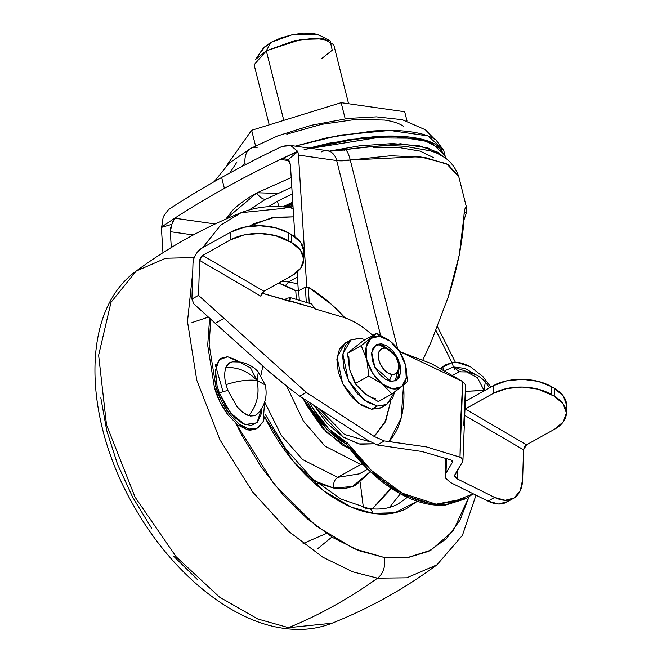<?xml version="1.0" encoding="UTF-8"?>
<svg xmlns="http://www.w3.org/2000/svg" width="662" height="662" viewBox="0 0 662 662"><rect width="100%" height="100%" fill="white"/><g stroke="black" fill="none" stroke-linecap="round" stroke-linejoin="round"><path stroke-width="0.99" d="M364.903 393.592L378.3 401.569L392.012 393.948L378.3 401.569L364.919 393.6L355.138 383.629L349.519 369.437L347.509 353.243L361.22 345.614L366.839 359.805A28.747 17.071 -119.1 0 1 370.794 338.398A28.747 17.071 -119.1 0 1 379.574 336.246L376.752 333.176L361.22 345.614L347.509 353.243L363.041 340.806L376.752 333.176L361.22 345.614L366.839 359.805L368.85 375.999L382.239 383.968L392.012 393.948L407.544 381.511L405.516 365.258M387.187 348.543A20.53 12.197 60.9 0 0 379.442 344.885L381.469 343.76L397.548 357.96L400.659 372.681L396.166 380.501L390.903 381.353L374.824 367.162L371.713 352.432L376.206 344.612L381.469 343.76L379.442 344.885L375.238 345.258M389.405 381.039L391.796 374.427A14.374 8.54 -119.1 0 1 378.821 359.896A14.374 8.54 -119.1 0 1 385.193 348.121L389.14 349.644L392.996 352.945L396.166 357.513L398.168 362.652L398.698 367.584L397.672 371.548L395.247 373.956L391.796 374.427L387.849 372.905L383.993 369.603L380.824 365.035L378.821 359.896L378.292 354.964L379.318 351.001L381.742 348.593L385.193 348.121L379.442 344.885L385.193 348.121A14.374 8.54 -119.1 0 1 390.613 350.678A14.374 8.54 -119.1 0 1 398.681 365.871A14.374 8.54 -119.1 0 1 391.796 374.427L389.637 380.41M395.106 380.981A20.53 12.197 60.9 0 0 398.723 370.257M386.831 404.49L394.684 391.987L392.458 398.615L386.236 404.805L377.365 406.021L367.195 402.091L357.29 393.609L349.139 381.866L343.992 368.651L342.635 355.974L345.266 345.771L351.497 339.581L360.368 338.365L365.167 339.623L360.368 338.365L350.901 339.896L345.125 343.106L337.032 357.182L342.643 383.687L358.44 403.257L371.589 409.232L381.055 407.701L386.831 404.49L377.365 406.021L371.589 409.232L377.365 406.021L364.216 400.047L348.419 380.476L342.808 353.971L350.901 339.896M348.808 356.653L349.519 369.437L355.138 383.629L368.85 375.999L355.138 383.629L364.919 393.609A28.747 17.071 60.9 0 0 375.47 398.507M348.204 341.873L345.125 343.106M345.721 342.792L339.498 348.982L336.859 359.185L338.224 371.862L343.363 385.077L351.514 396.819L361.427 405.301L371.589 409.232L380.46 408.015M376.752 333.176L379.574 336.246A28.747 17.071 -119.1 0 1 390.133 341.145A28.747 17.071 -119.1 0 1 405.533 365.308A28.747 17.071 -119.1 0 1 401.577 386.724L407.544 381.511L405.533 365.308L399.906 351.125L390.133 341.145L376.752 333.176L363.041 340.806L347.509 353.243L349.519 369.437L355.42 382.967M399.906 351.125L390.092 341.112M395.115 380.981L398.574 368.751M387.46 348.766L379.442 344.885M382.239 383.968L392.012 393.948L401.577 386.724A28.747 17.071 -119.1 0 1 382.239 383.968L372.739 373.327L366.839 359.805L366.127 347.02L370.794 338.398L379.574 336.246L390.133 341.145L399.633 351.787L405.533 365.308L406.245 378.101L401.577 386.724L392.798 388.867L382.239 383.968A28.747 17.071 -119.1 0 1 366.839 359.805L368.85 375.999L382.239 383.968M381.469 343.76L376.537 344.439L373.078 347.881L371.614 353.549L372.367 360.591L375.23 367.931L379.756 374.46L385.259 379.169L390.903 381.353L395.835 380.675L399.294 377.241L400.758 371.564L400.005 364.522L397.142 357.182L392.616 350.661L387.113 345.945L381.469 343.76M285.603 207.123L292.844 203.714L285.603 207.123M225.825 219.122L232.569 210.384C238.328 204.533 246.38 198.732 256.715 192.981A12.321 7.315 60.9 0 0 265.197 199.461L291.801 187.222L265.197 199.461A12.321 7.315 -119.1 0 1 256.715 192.981L225.85 219.114M268.54 206.693L277.436 201.207L292.232 194.007L277.436 201.207L278.793 206.61L277.436 201.207L268.549 206.693M285.38 207.098L292.836 203.582L285.38 207.098M288.202 207.429L292.943 205.286L288.202 207.429M293.018 206.552L290.386 207.736L293.018 206.552M257.096 192.766L277.179 193.378M250.451 148.545A25.462 15.118 60.9 0 0 245.205 164.788A25.462 15.118 -119.1 0 1 250.451 148.545A25.462 15.118 -119.1 0 1 257.17 147.378M297.826 151.623L280.398 159.443L289.013 160.667L280.398 159.443A599.838 198.252 165.9 0 0 224.385 188.38L221.646 177.474A599.838 198.252 165.9 0 0 168.462 209.639A599.838 198.252 -14.1 0 1 221.646 177.474A599.838 198.252 -14.1 0 1 282.211 146.368A599.838 198.252 165.9 0 0 221.646 177.474L224.385 188.38A599.838 198.252 -14.1 0 1 280.398 159.443L297.643 151.317L290.875 145.665L282.211 146.368L289.054 145.251L291.396 145.847M463.731 220.603L466.669 212.055L466.644 207.984L465.841 207.347C464.865 208.034 464.211 211.261 463.872 217.02C464.012 224.385 462.481 237.021 459.287 254.928C455.39 272.91 451.741 286.861 448.323 296.766L431.235 341.766L422.877 359.921L431.235 341.766L448.323 296.766L459.287 254.928L463.872 217.02C464.219 211.236 464.873 208.017 465.841 207.347L465.932 207.28M458.791 176.746L448.265 164.623L424.714 157.366L390.837 155.76L350.256 160.014A16.426 3.682 -99.5 0 0 345.109 149.869A16.426 3.682 80.5 0 1 350.256 160.014A24.635 8.143 165.9 0 1 336.677 160.552A16.426 12.048 -81.9 0 0 327.599 150.737A16.426 12.048 98.1 0 1 336.677 160.552L298.454 155.107L336.677 160.552L380.509 335.063L336.677 160.552L350.256 160.014L397.514 348.162L350.256 160.014L419.733 156.695L446.502 163.68L458.774 176.671L466.644 207.984M162.96 252.71L161.611 231.228L162.96 252.71M298.454 155.107L306.729 286.778L298.454 155.107L297.842 151.606L288.053 159.716L290.403 164.888L294.921 236.822L290.403 164.888L289.683 161.801L288.053 159.716L297.842 151.606L298.454 155.107M161.751 227.306L171.863 224.344L170.597 228.042L170.3 231.692L171.301 247.53L170.3 231.692L193.312 234.969L170.3 231.692L171.863 224.344L161.751 227.306L161.611 231.228L161.685 226.942L174.735 218.22L215.142 223.988L214.389 223.864L212.651 225.171L214.389 223.864L174.735 218.22A599.838 198.252 -14.1 0 1 224.385 188.38A599.838 198.252 165.9 0 0 174.735 218.22L161.685 226.942L163.249 216.64L161.768 227.298M297.139 272.057L298.322 290.949L297.139 272.057M229.838 172.972L237.013 161.9M286.803 134.204L321.401 124.39L355.701 119.417L384.481 120.062C392.74 121.237 399.029 123.281 403.357 126.202M465.841 207.347C466.66 206.784 466.933 208.356 466.669 212.055L464.103 213.487L466.669 212.055L463.731 220.636M256.715 192.981L291.197 177.565L256.715 192.981M168.462 209.639L163.249 216.64M321.351 151.937A16.426 12.048 98.1 0 1 327.599 150.737M343.975 151.044A16.426 3.682 80.5 0 1 345.109 149.869M444.98 155.438L443.573 149.835L427.851 135.909L389.802 130.447L340.657 135.065L295.293 146.136L327.88 137.564L373.095 131.01C387.502 130.025 400.146 130.306 411.028 131.854C421.909 133.401 430.209 136.107 435.91 139.955L443.706 150.373M304.148 149.488L386.972 136.074L422.389 139.384L442.034 149.744M444.98 155.396L437.317 145.557C431.616 141.701 423.316 139.003 412.434 137.456C401.553 135.909 388.908 135.627 374.502 136.612L329.287 143.157L309.063 148.098M309.096 148.098L329.287 143.174L374.485 136.629C388.884 135.644 401.528 135.925 412.409 137.473L433.966 143.613M417.134 138.25L362.089 137.762L304.181 149.496M309.162 148.114L329.295 143.199L374.51 136.653C388.917 135.66 401.561 135.942 412.443 137.489C423.332 139.045 431.624 141.742 437.325 145.59L445.121 156.009M443.689 157.002L437.921 152.285L419.253 145.822L392.392 143.596L359.772 145.805L330.057 150.961L400.593 143.778L428.008 147.982L443.672 156.993M373.542 147.609L399.567 147.643L420.147 151.11L433.759 157.746M445.716 158.367L444.988 155.471L430.515 142.04L395.396 136.14L348.857 139.566L304.247 149.504M286.116 207.181L292.861 204.07L286.141 207.181M292.803 203.085L284.569 207.016M292.745 202.117L282.79 206.858L292.745 202.125M265.197 199.461L249.235 209.937M280.398 159.443L284.445 158.772L288.053 159.716L284.445 158.772L280.398 159.443M173.154 220.669L171.863 224.344L174.735 218.22L173.568 219.627M319.514 35.359L313.234 33.315L303.651 33.1L292.232 34.755L280.721 38.024L270.857 42.409L266.306 50.817L270.857 42.409L262.731 48.93L255.474 59.514L266.306 50.817L283.775 120.368L266.306 50.817L254.109 64.76L269.211 124.861M242.342 166.294L244.973 162.579L242.342 166.294M226.809 165.301L251.626 130.282L341.145 102.684L404.697 111.737L341.145 102.684L251.626 130.282L226.809 165.301M255.532 145.814L251.626 130.282L255.532 145.814M345.192 118.788L341.145 102.684L345.192 118.788M407.014 120.931L404.697 111.737L407.014 120.931M348.584 103.744L333.764 44.751L323.66 38.826L301.193 39.43L266.306 50.817L294.516 40.68L314.93 38.222L330.09 40.771L318.687 34.871L292.016 34.805L270.857 42.409L264.146 47.242L261.614 51.785M330.09 40.771L332.233 50.229L321.575 58.686M359.259 473.86L337.694 477.352C334.335 479.768 333.036 483.343 333.813 488.084C333.036 483.343 334.335 479.768 337.694 477.352L302.592 459.56L281.317 435.414L264.452 401.619L281.317 435.414L302.592 459.56L337.694 477.352L360.79 464.501A12.321 9.036 -81.9 0 0 361.609 462.846A12.321 9.036 98.1 0 1 360.79 464.501L363.455 464.798L360.79 464.501L337.694 477.352L359.259 473.86L367.741 469.143M317.446 483.128L333.813 488.084L310.122 479.296M281.789 281.284L288.599 281.888L285.363 285.636L288.599 281.888L281.789 281.284M297.445 276.973L288.599 281.888L297.445 276.973M365.407 509.061A8.209 6.024 98.1 0 1 368.527 508.466A8.209 6.024 98.1 0 1 373.07 513.373L394.924 512.727L417.283 501.25M398.541 503.699L407.362 497.319L398.541 503.699C390.117 508.433 380.087 510.013 368.453 508.449L340.856 499.024L312.323 478.667L286.125 449.341L265.057 414.015M469.044 496.823L453.164 530.907L430.929 550.18L406.981 557.752L384.142 557.454A16.426 12.048 98.1 0 1 377.53 578.166L406.741 577.818L437.003 564.827L406.741 577.818L377.53 578.166A615.958 451.782 98.1 0 1 288.549 627.667L332.026 623.223L288.549 627.667A16.426 12.048 98.1 0 1 283.518 628.288A16.426 12.048 -81.9 0 0 288.549 627.667L257.717 618.962L219.445 597.05L176.216 556.874L135.056 497.104L106.508 424.872L98.63 355.262L110.993 302.344L136.165 271.089L165.657 258.246L194.231 257.559M475.995 495.168L462.424 535.351L437.003 564.827C404.507 588.775 369.512 608.237 332.026 623.223C317.007 629.09 300.879 630.787 283.667 628.312C229.482 621.022 170.424 571.198 133.724 505.785C83.313 418.583 79.895 311.454 136.165 271.089C168.661 247.141 203.656 227.678 241.142 212.692L220.471 225.353L202.605 247.778L220.471 225.353L241.142 212.692L284.619 208.257A16.426 12.048 98.1 0 1 289.65 207.628A16.426 12.048 98.1 0 1 293.175 208.993A16.426 12.048 -81.9 0 0 289.65 207.628M435.985 330.537L451.981 362.668L435.985 330.537M454.016 367.534L454.786 369.462M363.372 507.522L360.236 482.532M191.947 322.584L208.356 317.123M296.419 508.805L295.748 509.186M326.465 533.431L303.088 543.527M100.823 397.854L106.756 430.672L117.488 464.186L132.607 497.088L151.54 528.127M173.552 556.097L197.797 579.937M136.165 271.089L110.993 302.344L98.63 355.262L106.508 424.872L135.056 497.104L176.216 556.874L219.445 597.05L257.717 618.962L288.549 627.667A615.958 451.782 -81.9 0 0 377.53 578.166L352.73 571.819L322.791 557.189L288.516 531.272L252.611 491.932L219.991 439.866L196.763 380.17L187.487 321.517L192.708 272.471L187.487 321.517L196.763 380.17L219.991 439.866L252.611 491.932L288.516 531.272L322.791 557.189L352.73 571.819L377.53 578.166A16.426 12.048 -81.9 0 0 384.142 557.454L354.046 548.715L316.419 526.158L274.308 484.543L235.978 423.498L242.317 436.068L261.242 467.099L283.262 495.077L307.507 518.917L333.06 537.701L358.936 550.71L384.142 557.454L407.701 557.652L428.711 551.322L446.378 538.686L460.007 520.241L469.077 496.69M223.111 392.012L215.233 364.563M209.407 319.407L209.382 318.05L209.399 319.415M249.094 226.346L271.718 217.798L293.671 216.863L275.177 217.244L254.158 223.574L249.094 226.346M368.527 508.466A8.209 6.024 -81.9 0 1 373.07 513.373L351.108 507.042L323.71 490.807L292.968 460.893L264.626 416.845L268.019 423.457C276.592 439.56 286.696 454.124 298.347 467.165C309.99 480.215 322.286 490.732 335.237 498.743C348.179 506.744 360.79 511.618 373.07 513.373C385.342 515.119 396.348 513.604 406.087 508.83L417.308 501.258M389.355 507.572L400.353 493.802L389.587 507.365M297.875 283.841L288.599 281.888L297.875 283.841M372.309 508.879L390.944 488.101L389.901 490.12L372.317 508.879M333.813 488.084C342.055 489.251 349.445 488.242 355.99 485.031L370.356 471.642L352.515 486.496L333.813 488.084M360.79 464.501L324.984 446.105L303.411 421.082L286.77 386.385L303.411 421.082L324.984 446.105L360.79 464.501M349.867 448.977L326.49 432.303L303.022 398.292L306.109 404.507L322.369 427.942L342.155 444.872L349.875 448.993M299.712 396.149L367.575 440.172L377.141 444.963L421.851 451.476L377.141 444.963L384.382 440.942L377.141 444.963L367.575 440.172L299.712 396.149L306.349 392.45L198.542 295.409A24.635 14.63 -119.1 0 1 198.55 295.335A24.635 14.63 60.9 0 0 198.542 295.409L306.349 392.45L374.22 436.481L306.349 392.45L299.712 396.149L283.394 383.695L269.848 372.309L215.233 323.304L269.848 372.309L292.538 390.812M191.906 299.125L191.906 299.108A24.635 14.63 -119.1 0 1 191.906 299.025L192.998 263.071L193.767 258.834L195.745 254.506L198.625 250.749L201.96 248.134L230.831 232.081L230.599 239.834L202.589 255.416L200.52 257.535L199.601 260.389L260.886 296.22L199.601 260.389L198.55 295.335L199.601 260.389L202.589 255.416L263.881 291.247L291.884 275.673L300.705 268.226L303.75 259.314L300.54 250.302L291.57 242.549L275.284 235.531L259.562 233.479L243.864 234.985L230.599 239.834L202.589 255.416L263.881 291.247L291.884 275.673A41.061 23.41 1.7 0 0 303.742 259.818A41.061 23.41 1.7 0 0 291.57 242.549L291.801 234.795L288.889 233.082L275.516 227.778L259.794 225.725L244.104 227.232L230.831 232.081L201.96 248.134A12.321 6.992 120.3 0 0 192.998 263.071L191.906 299.025A24.635 14.63 60.9 0 0 191.906 299.108L193.941 303.974L215.233 323.304L223.905 318.48L215.233 323.304L193.925 303.966M507.531 501.639L498.585 503.981L488.018 501.117L494.663 497.427A41.061 24.386 -119.1 0 0 513.455 498.37A41.061 24.386 -119.1 0 0 522.641 479.569L523.543 449.796L464.492 415.273L523.543 449.796L522.641 479.569L520.258 490.699L514.175 497.94L505.23 500.29L494.663 497.427L457.061 478.8L457.409 470.409L457.061 478.8L494.663 497.427L488.018 501.117L450.425 482.499L445.675 478.221L446.593 458.303L445.981 473.164L452.436 462.308L445.981 473.164L445.154 475.796L445.89 458.054M461.149 457.773L459.999 457.185L460.719 419.65L462.73 381.544L459.999 457.185L426.593 446.933L384.382 440.942L388.999 441.546L401.147 418.119L403.53 385.127A112.457 66.796 -119.1 0 1 388.999 441.546L426.593 446.933L459.999 457.185L462.614 459.238L462.548 461.762L455.001 474.464L454.852 476.814L457.061 478.8L454.62 475.523M465.444 388.28L463.748 425.467M342.527 317.057C351.53 319.729 360.476 324.852 369.371 332.432L372.814 335.369L369.371 332.432A82.129 48.781 -119.1 0 0 342.527 317.057L314.781 308.823L342.527 317.057M390.721 401.222L385.872 420.494L374.22 436.481L385.052 422.273L390.721 401.222M261.953 293.134L314.599 308.111L314.781 308.823L311.81 304.123L310.917 303.742L289.791 297.47L289.41 301.284L261.953 293.134M462.73 381.544L431.351 363.628L400.278 351.812L462.73 381.544L465.485 384.796L462.73 381.544M452.469 461.066L452.436 462.308L452.452 461.009L451.062 459.974L421.851 451.476L451.062 459.974L452.436 462.308L452.469 461.066M493.463 385.665L493.223 393.427L464.757 409.306L465.245 408.984L526.53 444.823L554.508 429.257L563.337 421.818L566.374 412.906L563.172 403.886L554.202 396.133L537.916 389.124L522.186 387.063L506.496 388.577L493.223 393.427L465.245 408.984L526.53 444.823L554.508 429.257A41.061 23.41 1.7 0 0 566.374 413.411A41.061 23.41 1.7 0 0 554.202 396.133L554.433 388.379L551.512 386.674L538.148 381.37L522.426 379.309L506.728 380.824L493.463 385.665L464.616 401.71L493.463 385.665L493.223 393.427A41.061 23.41 1.7 0 1 551.281 394.428L554.202 396.133L554.433 388.379L551.512 386.674L551.281 394.428L551.512 386.674A41.061 23.41 -178.3 0 0 493.463 385.665M566.614 405.152L563.403 396.133L554.433 388.379A41.061 23.41 -178.3 0 1 566.606 405.649M523.543 449.796L524.461 446.941L526.53 444.823L523.543 449.796M450.425 482.499L488.018 501.117A41.061 24.386 60.9 0 0 506.819 502.061M198.55 295.335L191.906 299.025L198.55 295.335M303.982 251.56L300.771 242.54L291.801 234.795L288.889 233.082L288.649 240.844L291.57 242.549L291.801 234.795A41.061 23.41 -178.3 0 1 303.982 252.065M261.804 293.365L263.881 291.247L260.886 296.22M290.171 297.693L287.325 298.14L284.354 299.787L287.325 298.14L290.171 297.693L290.386 298.843M384.382 440.942L374.22 436.481L384.382 440.942M465.825 387.013L465.485 384.796L465.742 387.452M462.548 461.762L454.612 475.688M230.599 239.834A41.061 23.41 1.7 0 1 288.649 240.844L288.889 233.082A41.061 23.41 -178.3 0 0 230.831 232.081L230.599 239.834M445.675 478.221L445.154 475.796M462.614 459.238L462.556 461.762M452.634 461.579L452.436 462.308M290.179 299.646L289.699 300.722L314.599 308.111M226.04 384.622C224.327 378.201 224.269 372.499 225.858 367.501L229.548 362.784L232.61 361.816L239.702 361.998L250.617 368.022L257.013 380.451L258.329 371.978L257.013 380.451L250.567 367.956L239.702 361.998C247.125 363.157 253.339 366.483 258.329 371.978L265.23 384.986L257.013 380.451C248.217 371.332 237.832 367.013 225.858 367.501C237.989 367.079 248.374 371.399 257.013 380.451C259.769 393.65 257.013 405.376 248.738 415.628L255.035 415.562L257.65 413.742C265.098 405.434 267.622 395.851 265.23 384.986L257.013 380.451C248.382 379.425 238.063 380.815 226.04 384.622C237.915 380.84 248.233 379.45 257.013 380.451C259.711 393.89 256.955 405.616 248.738 415.628L242.88 412.451L237.054 406.716L227.819 390.357L226.04 384.622L227.819 390.357L219.279 392.847L227.819 390.357M475.539 374.593L465.005 368.42L453.321 366.922L459.403 371.812L466.71 371.936L477.525 377.853L484.021 390.381L485.337 381.916L484.021 390.381L484.774 390.497L465.609 391.308L484.021 390.381L477.55 377.87L466.71 371.936C474.133 373.095 480.347 376.413 485.337 381.916L489.508 387.866M256.053 428.935L247.687 429.878L237.939 425.062L228.216 415.231L219.941 401.842L214.322 386.931L207.694 345.316L209.631 318.281L207.694 345.316L214.322 386.931L215.787 386.12L209.151 344.472L210.739 319.283L209.151 344.472L215.787 386.12L214.322 386.931C216.573 396.149 221.207 405.583 228.216 415.231L237.939 425.062L247.687 429.878L251.006 430.217M441.38 368.535L445.816 364.737L452.245 362.635L457.276 362.511L470.475 366.773L483.103 376.777L490.865 387.113M444.368 365.54L441.314 367.832L444.748 365.333M244.286 413.452L247.944 415.355M250.451 416.026L254.68 415.695M261.656 408.52L256.914 422.819L244.932 424.557L230.558 413.03L219.279 392.847L225.585 405.922L233.81 416.721L242.747 423.597L251.088 425.501L257.568 422.133L261.159 414.015L261.664 408.504M484.137 390.853L484.021 390.381L484.137 390.853M460.926 371.663L459.403 371.812L452.94 375.089L459.403 371.812L453.321 366.922L452.245 362.635L453.42 362.503M262.872 366.045L260.927 375.321L261.333 371.903M264.651 416.737L263.186 421.545L258.238 427.693M257.733 428L249.144 429.067L239.396 424.259L229.681 414.42L221.398 401.031L215.787 386.12C218.03 395.338 222.664 404.772 229.681 414.42L239.396 424.259L245.18 427.743M238.833 361.891L235.531 359.623L227.463 356.719L220.901 358.341L216.689 364.265L215.349 373.749L217.02 385.582L219.279 392.847L217.037 385.582L215.473 370.166L219.304 359.747L227.736 356.752L238.825 361.891M262.897 291.992L263.286 293.531L262.897 291.992M442.754 367.029L443.408 369.611L442.754 367.029L452.245 362.635L453.321 366.922L445.162 370.571L453.321 366.922L475.531 374.584M473.247 493.802L447.313 504.163C436.903 505.18 425.823 503.377 414.056 498.751C402.297 494.125 390.663 487 379.161 477.376C367.658 467.744 357.075 456.275 347.401 442.961L328.824 428.852L312.869 408.305L309.601 402.562A69.808 41.466 -119.1 0 0 347.401 442.961L345.953 443.763L347.401 442.961L371.324 470.384L402.124 493.157L436.134 504.179L466.619 498.263L473.247 493.802M295.782 290.767A132.839 78.902 -119.1 0 0 278.603 283.055L295.782 290.767L296.328 299.406L295.782 290.767L298.694 290.792L299.29 300.291L298.694 290.792L305.331 287.101L298.694 290.792M313.796 405.086L327.02 423.225L342.635 436.705L358.754 443.921L374.229 443.772L360.095 444.21L343.363 437.177L313.978 405.409M453.553 362.495L457.276 362.511C460.024 362.404 464.426 363.827 470.475 366.773L483.103 376.777L490.848 387.121M360.79 435.77L341.344 423.159M319.655 409.091L344.472 434.446L370.612 441.984L344.513 434.471L319.655 409.091M306.291 302.368L305.331 287.101L308.244 287.151L309.253 303.246L308.244 287.151A132.839 78.902 -119.1 0 1 344.968 317.843L331.447 304.355L308.244 287.151L305.331 287.101L306.291 302.368M229.002 363.14L226.454 366.177M306.82 400.758A69.808 41.466 60.9 0 0 345.953 443.763L369.884 471.187L400.675 493.96L434.694 504.982L465.51 498.875M255.515 429.199L256.169 428.868M264.56 402.264L263.186 421.545L256.922 428.413M257.683 428.024L249.144 429.067M440.875 368.271L441.314 367.832M465.833 498.709L445.865 504.965C435.464 505.983 424.375 504.179 412.616 499.553C400.858 494.928 389.223 487.803 377.721 478.179C366.218 468.547 355.626 457.078 345.953 443.763L327.384 429.655L311.421 409.108L306.812 400.75M389.289 349.735L385.301 347.202M398.714 366.682L398.764 371.407M214.19 181.669L229.168 163.166L250.641 148.429L277.701 135.909L311.19 125.308L348.187 118.415L376.463 116.86L402.273 119.69L425.393 129.793L434.28 138.929M458.774 176.655C454.173 163.324 444.483 154.685 429.721 150.737L405.036 146.335C387.229 145.011 367.236 146.194 345.051 149.877C333.201 151.135 327.334 151.408 327.45 150.713L289.054 145.251M284.486 207.007L292.803 203.044M455.448 362.428L437.508 326.755M293.125 208.182L289.501 207.611C272.281 205.129 256.161 206.825 241.142 212.692M317.702 548.666L331.943 537.006M513.422 498.387L506.778 502.086M566.606 405.682L566.374 413.436M303.982 252.09L303.742 259.843M465.841 386.757L462.937 460.52M444.483 365.474L445.931 364.671"/></g></svg>
